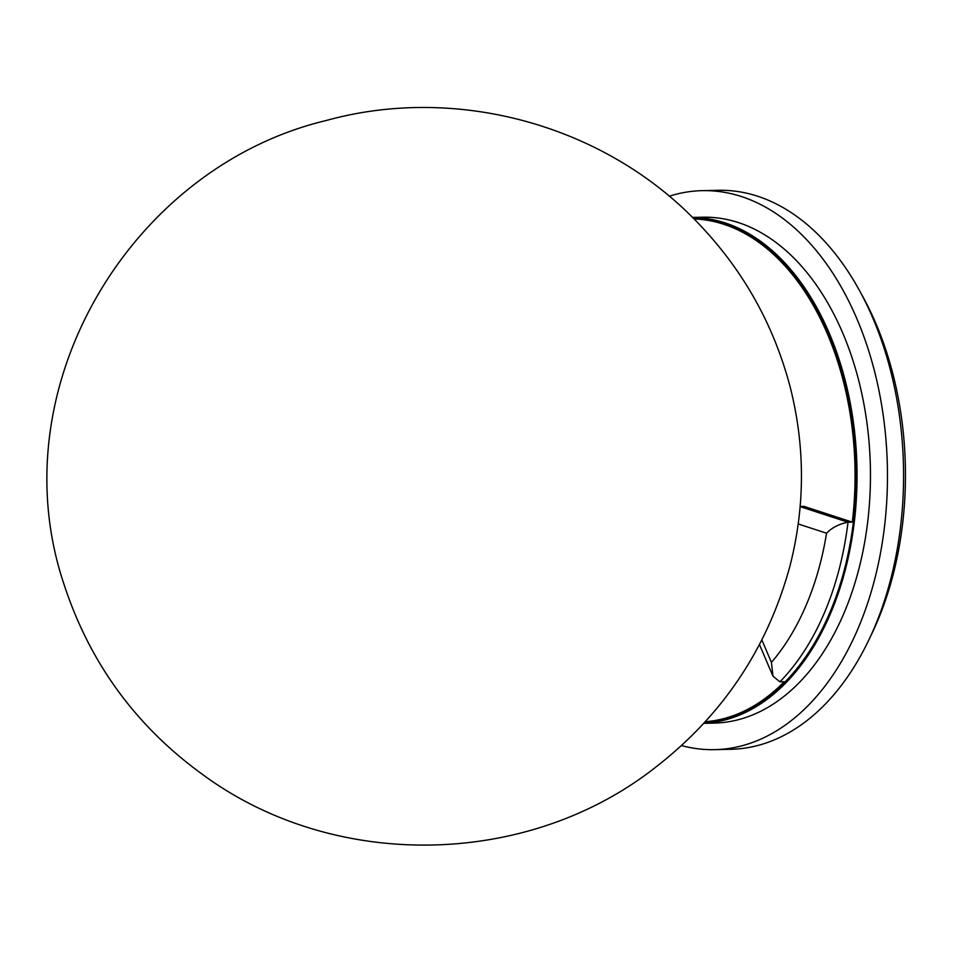<?xml version="1.0" encoding="UTF-8"?>
<svg xmlns="http://www.w3.org/2000/svg" width="953" height="953" viewBox="0 0 953 953"><rect width="100%" height="100%" fill="white"/><g stroke="black" fill="none" stroke-linecap="round" stroke-linejoin="round"><path stroke-width="1.43" d="M705.244 721.743A251.604 161.057 88.7 0 0 784.224 681.729L779.923 681.824A251.604 161.057 -91.3 0 0 848.003 522.232L800.151 506.627M694.01 218.964A251.604 161.057 88.7 0 1 852.292 522.137L848.003 522.232C839.295 523.876 832.148 527.533 826.549 533.203A237.631 152.111 88.7 0 1 771.442 662.395L772.978 676.189L779.923 681.824M693.951 218.904A251.604 161.057 88.7 0 1 855.639 495.679A251.604 161.057 88.7 0 1 785.296 681.705A251.604 161.057 88.7 0 1 705.196 721.802M852.292 522.137L803.915 506.353L800.163 506.436M692.533 217.487A253.01 161.95 88.7 0 1 856.95 466.839A253.01 161.95 88.7 0 1 703.838 723.279M869.803 637.831A269.08 172.243 -91.3 0 0 862.155 295.43M692.486 217.439L702.802 217.213A253.01 161.95 88.7 0 1 870.363 466.529A253.01 161.95 88.7 0 1 714.119 723.101L703.79 723.327M669.209 196.223A279.563 178.95 88.7 0 1 702.206 190.66A279.563 178.95 88.7 0 1 887.362 466.16A279.563 178.95 88.7 0 1 714.702 749.654A279.563 178.95 88.7 0 1 681.49 745.568M714.702 749.654L730.808 749.296A279.563 178.95 -91.3 0 0 903.468 465.791A279.563 178.95 -91.3 0 0 718.312 190.302L702.206 190.66M798.233 523.959L826.549 533.203M771.442 662.395L761.864 639.975M772.978 676.189L759.481 644.597M700.943 226.111C607.776 125.784 457.964 83.947 326.093 120.543C130.847 167.132 -2.43 388.252 64.244 585.035C89.88 663.074 135.993 726.222 202.584 774.479C334.169 871.53 528.224 868.171 656.391 766.641C723.124 714.631 767.618 647.861 789.87 566.344C805.202 506.603 805.309 446.838 790.18 387.037C774.074 325.866 744.329 272.224 700.943 226.111"/></g></svg>
